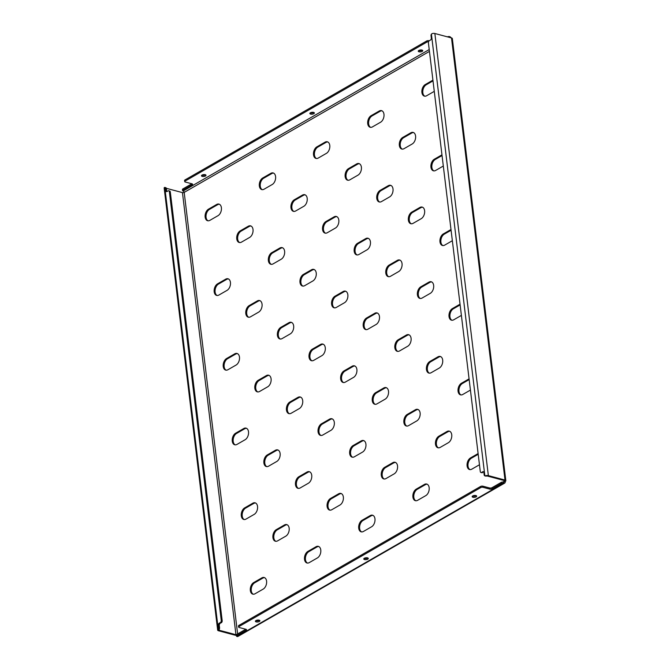 <?xml version="1.0" encoding="UTF-8"?>
<svg xmlns="http://www.w3.org/2000/svg" width="670" height="670" viewBox="0 0 670 670"><rect width="100%" height="100%" fill="white"/><g stroke="black" fill="none" stroke-linecap="round" stroke-linejoin="round"><path stroke-width="1" d="M307.203 198.353A6.189 3.928 104.9 0 1 303.82 206.293L295.688 210.958A6.189 3.928 104.9 0 1 293.418 211.343A6.189 3.928 104.9 0 1 290.922 206.05A6.189 3.928 104.9 0 1 294.331 199.761L302.463 195.087A6.189 3.928 104.9 0 1 304.733 194.702A6.189 3.928 104.9 0 1 307.203 198.353M253.017 229.5A6.189 3.928 104.9 0 1 249.625 237.44L241.502 242.113A6.189 3.928 104.9 0 1 239.224 242.498A6.189 3.928 104.9 0 1 236.728 237.205A6.189 3.928 104.9 0 1 240.145 230.916L248.269 226.242A6.189 3.928 104.9 0 1 250.547 225.857A6.189 3.928 104.9 0 1 253.017 229.5M275.588 176.587A6.189 3.928 104.9 0 1 272.204 184.526L264.072 189.2A6.189 3.928 104.9 0 1 261.803 189.577A6.189 3.928 104.9 0 1 259.307 184.284A6.189 3.928 104.9 0 1 262.724 177.994L270.847 173.321A6.189 3.928 104.9 0 1 273.125 172.935A6.189 3.928 104.9 0 1 275.588 176.587M221.402 207.742A6.189 3.928 104.9 0 1 218.018 215.673L209.886 220.346A6.189 3.928 104.9 0 1 207.616 220.732A6.189 3.928 104.9 0 1 205.112 215.439A6.189 3.928 104.9 0 1 208.529 209.149L216.661 204.476A6.189 3.928 104.9 0 1 218.931 204.09A6.189 3.928 104.9 0 1 221.402 207.742M472.71 495.959A2.27 0.938 173.1 0 0 472.157 496.679A2.27 0.938 173.1 0 0 473.665 497.375A2.27 0.938 173.1 0 0 476.102 496.864A2.27 0.938 173.1 0 0 476.663 496.135A2.27 0.938 173.1 0 0 475.156 495.448A2.27 0.938 173.1 0 0 472.71 495.959M472.543 496.068A2.27 0.938 173.1 0 0 475.968 495.741A2.27 0.938 173.1 0 0 476.144 495.632M255.957 620.571A2.27 0.938 173.1 0 0 255.396 621.291A2.27 0.938 173.1 0 0 256.903 621.986A2.27 0.938 173.1 0 0 259.34 621.475A2.27 0.938 173.1 0 0 259.901 620.747A2.27 0.938 173.1 0 0 258.394 620.052A2.27 0.938 173.1 0 0 255.957 620.571M255.781 620.68A2.27 0.938 173.1 0 0 259.206 620.353A2.27 0.938 173.1 0 0 259.382 620.244M364.338 558.261A2.27 0.938 173.1 0 0 363.776 558.989A2.27 0.938 173.1 0 0 365.284 559.676A2.27 0.938 173.1 0 0 367.721 559.165A2.27 0.938 173.1 0 0 368.282 558.445A2.27 0.938 173.1 0 0 366.775 557.75A2.27 0.938 173.1 0 0 364.338 558.261M364.162 558.37A2.27 0.938 173.1 0 0 367.587 558.043A2.27 0.938 173.1 0 0 367.763 557.934M418.809 50.476A2.27 0.938 173.1 0 0 418.248 51.205A2.27 0.938 173.1 0 0 419.755 51.892A2.27 0.938 173.1 0 0 422.192 51.381A2.27 0.938 173.1 0 0 422.753 50.66A2.27 0.938 173.1 0 0 421.246 49.965A2.27 0.938 173.1 0 0 418.809 50.476M418.633 50.593A2.27 0.938 173.1 0 0 422.058 50.267A2.27 0.938 173.1 0 0 422.234 50.158M202.047 175.088A2.27 0.938 173.1 0 0 201.486 175.816A2.27 0.938 173.1 0 0 202.993 176.503A2.27 0.938 173.1 0 0 205.439 175.992A2.27 0.938 173.1 0 0 205.992 175.264A2.27 0.938 173.1 0 0 204.484 174.577A2.27 0.938 173.1 0 0 202.047 175.088M201.871 175.197A2.27 0.938 173.1 0 0 205.296 174.87A2.27 0.938 173.1 0 0 205.472 174.761M310.428 112.786A2.27 0.938 173.1 0 0 309.867 113.506A2.27 0.938 173.1 0 0 311.374 114.202A2.27 0.938 173.1 0 0 313.811 113.691A2.27 0.938 173.1 0 0 314.372 112.962A2.27 0.938 173.1 0 0 312.865 112.275A2.27 0.938 173.1 0 0 310.428 112.786M310.252 112.895A2.27 0.938 173.1 0 0 313.677 112.568A2.27 0.938 173.1 0 0 313.853 112.46M329.782 145.432A6.189 3.928 104.9 0 1 326.391 153.371L318.267 158.045A6.189 3.928 104.9 0 1 315.989 158.43A6.189 3.928 104.9 0 1 313.493 153.129A6.189 3.928 104.9 0 1 316.91 146.839L325.042 142.166A6.189 3.928 104.9 0 1 327.312 141.789A6.189 3.928 104.9 0 1 329.782 145.432M383.969 114.285A6.189 3.928 104.9 0 1 380.585 122.216L372.453 126.89A6.189 3.928 104.9 0 1 370.183 127.275A6.189 3.928 104.9 0 1 367.688 121.982A6.189 3.928 104.9 0 1 371.105 115.692L379.228 111.019A6.189 3.928 104.9 0 1 381.506 110.634A6.189 3.928 104.9 0 1 383.969 114.285M230.438 282.422A6.189 3.928 104.9 0 1 227.055 290.361L218.922 295.034A6.189 3.928 104.9 0 1 216.653 295.411A6.189 3.928 104.9 0 1 214.157 290.118A6.189 3.928 104.9 0 1 217.566 283.829L225.698 279.156A6.189 3.928 104.9 0 1 227.968 278.77A6.189 3.928 104.9 0 1 230.438 282.422M284.624 251.267A6.189 3.928 104.9 0 1 281.241 259.206L273.117 263.88A6.189 3.928 104.9 0 1 270.839 264.265A6.189 3.928 104.9 0 1 268.343 258.963A6.189 3.928 104.9 0 1 271.76 252.674L279.884 248.001A6.189 3.928 104.9 0 1 282.162 247.624A6.189 3.928 104.9 0 1 284.624 251.267M338.819 220.12A6.189 3.928 104.9 0 1 335.435 228.051L327.303 232.725A6.189 3.928 104.9 0 1 325.034 233.11A6.189 3.928 104.9 0 1 322.53 227.817A6.189 3.928 104.9 0 1 325.947 221.527L334.079 216.854A6.189 3.928 104.9 0 1 336.348 216.469A6.189 3.928 104.9 0 1 338.819 220.12M393.005 188.965A6.189 3.928 104.9 0 1 389.622 196.905L381.49 201.578A6.189 3.928 104.9 0 1 379.22 201.955A6.189 3.928 104.9 0 1 376.724 196.662A6.189 3.928 104.9 0 1 380.141 190.372L388.265 185.699A6.189 3.928 104.9 0 1 390.543 185.314A6.189 3.928 104.9 0 1 393.005 188.965M239.475 357.102A6.189 3.928 104.9 0 1 236.091 365.041L227.959 369.714A6.189 3.928 104.9 0 1 225.69 370.1A6.189 3.928 104.9 0 1 223.194 364.798A6.189 3.928 104.9 0 1 226.602 358.509L234.734 353.835A6.189 3.928 104.9 0 1 237.004 353.459A6.189 3.928 104.9 0 1 239.475 357.102M293.669 325.955A6.189 3.928 104.9 0 1 290.278 333.886L282.154 338.559A6.189 3.928 104.9 0 1 279.876 338.945A6.189 3.928 104.9 0 1 277.38 333.652A6.189 3.928 104.9 0 1 280.797 327.362L288.921 322.689A6.189 3.928 104.9 0 1 291.199 322.303A6.189 3.928 104.9 0 1 293.669 325.955M347.856 294.8A6.189 3.928 104.9 0 1 344.472 302.74L336.34 307.413A6.189 3.928 104.9 0 1 334.07 307.79A6.189 3.928 104.9 0 1 331.575 302.497A6.189 3.928 104.9 0 1 334.983 296.207L343.115 291.534A6.189 3.928 104.9 0 1 345.385 291.149A6.189 3.928 104.9 0 1 347.856 294.8M402.05 263.645A6.189 3.928 104.9 0 1 398.658 271.584L390.535 276.258A6.189 3.928 104.9 0 1 388.257 276.643A6.189 3.928 104.9 0 1 385.761 271.342A6.189 3.928 104.9 0 1 389.178 265.052L397.302 260.379A6.189 3.928 104.9 0 1 399.58 260.002A6.189 3.928 104.9 0 1 402.05 263.645M248.511 431.781A6.189 3.928 104.9 0 1 245.128 439.721L236.996 444.394A6.189 3.928 104.9 0 1 234.726 444.78A6.189 3.928 104.9 0 1 232.23 439.486A6.189 3.928 104.9 0 1 235.639 433.197L243.771 428.524A6.189 3.928 104.9 0 1 246.041 428.138A6.189 3.928 104.9 0 1 248.511 431.781M302.706 400.635A6.189 3.928 104.9 0 1 299.314 408.574L291.19 413.239A6.189 3.928 104.9 0 1 288.912 413.625A6.189 3.928 104.9 0 1 286.417 408.332A6.189 3.928 104.9 0 1 289.834 402.042L297.957 397.369A6.189 3.928 104.9 0 1 300.235 396.983A6.189 3.928 104.9 0 1 302.706 400.635M356.892 369.48A6.189 3.928 104.9 0 1 353.509 377.419L345.377 382.093A6.189 3.928 104.9 0 1 343.107 382.478A6.189 3.928 104.9 0 1 340.611 377.177A6.189 3.928 104.9 0 1 344.02 370.887L352.152 366.214A6.189 3.928 104.9 0 1 354.422 365.837A6.189 3.928 104.9 0 1 356.892 369.48M411.087 338.325A6.189 3.928 104.9 0 1 407.695 346.264L399.571 350.938A6.189 3.928 104.9 0 1 397.293 351.323A6.189 3.928 104.9 0 1 394.798 346.03A6.189 3.928 104.9 0 1 398.215 339.74L406.338 335.067A6.189 3.928 104.9 0 1 408.616 334.682A6.189 3.928 104.9 0 1 411.087 338.325M257.548 506.47A6.189 3.928 104.9 0 1 254.165 514.401L246.032 519.074A6.189 3.928 104.9 0 1 243.763 519.459A6.189 3.928 104.9 0 1 241.267 514.166A6.189 3.928 104.9 0 1 244.684 507.877L252.808 503.204A6.189 3.928 104.9 0 1 255.086 502.818A6.189 3.928 104.9 0 1 257.548 506.47M311.743 475.315A6.189 3.928 104.9 0 1 308.351 483.254L300.227 487.928A6.189 3.928 104.9 0 1 297.949 488.304A6.189 3.928 104.9 0 1 295.453 483.011A6.189 3.928 104.9 0 1 298.87 476.722L307.002 472.048A6.189 3.928 104.9 0 1 309.272 471.672A6.189 3.928 104.9 0 1 311.743 475.315M365.929 444.16A6.189 3.928 104.9 0 1 362.545 452.099L354.413 456.772A6.189 3.928 104.9 0 1 352.144 457.158A6.189 3.928 104.9 0 1 349.648 451.865A6.189 3.928 104.9 0 1 353.057 445.575L361.189 440.902A6.189 3.928 104.9 0 1 363.467 440.517A6.189 3.928 104.9 0 1 365.929 444.16M420.123 413.013A6.189 3.928 104.9 0 1 416.732 420.944L408.608 425.618A6.189 3.928 104.9 0 1 406.33 426.003A6.189 3.928 104.9 0 1 403.834 420.71A6.189 3.928 104.9 0 1 407.251 414.42L415.383 409.747A6.189 3.928 104.9 0 1 417.653 409.362A6.189 3.928 104.9 0 1 420.123 413.013M266.585 581.15A6.189 3.928 104.9 0 1 263.201 589.089L255.077 593.762A6.189 3.928 104.9 0 1 252.799 594.139A6.189 3.928 104.9 0 1 250.304 588.846A6.189 3.928 104.9 0 1 253.721 582.557L261.844 577.883A6.189 3.928 104.9 0 1 264.122 577.498A6.189 3.928 104.9 0 1 266.585 581.15M320.779 549.995A6.189 3.928 104.9 0 1 317.396 557.934L309.264 562.607A6.189 3.928 104.9 0 1 306.994 562.993A6.189 3.928 104.9 0 1 304.49 557.691A6.189 3.928 104.9 0 1 307.907 551.402L316.039 546.728A6.189 3.928 104.9 0 1 318.309 546.351A6.189 3.928 104.9 0 1 320.779 549.995M374.966 518.848A6.189 3.928 104.9 0 1 371.582 526.779L363.45 531.452A6.189 3.928 104.9 0 1 361.18 531.838A6.189 3.928 104.9 0 1 358.685 526.545A6.189 3.928 104.9 0 1 362.102 520.255L370.225 515.582A6.189 3.928 104.9 0 1 372.503 515.197A6.189 3.928 104.9 0 1 374.966 518.848M429.16 487.693A6.189 3.928 104.9 0 1 425.768 495.632L417.644 500.306A6.189 3.928 104.9 0 1 415.366 500.683A6.189 3.928 104.9 0 1 412.871 495.39A6.189 3.928 104.9 0 1 416.288 489.1L424.42 484.427A6.189 3.928 104.9 0 1 426.69 484.042A6.189 3.928 104.9 0 1 429.16 487.693M361.398 167.198A6.189 3.928 104.9 0 1 358.006 175.138L349.882 179.811A6.189 3.928 104.9 0 1 347.604 180.197A6.189 3.928 104.9 0 1 345.109 174.895A6.189 3.928 104.9 0 1 348.526 168.606L356.649 163.932A6.189 3.928 104.9 0 1 358.927 163.555A6.189 3.928 104.9 0 1 361.398 167.198M415.584 136.043A6.189 3.928 104.9 0 1 412.201 143.983L404.069 148.656A6.189 3.928 104.9 0 1 401.799 149.042A6.189 3.928 104.9 0 1 399.303 143.748A6.189 3.928 104.9 0 1 402.712 137.459L410.844 132.786A6.189 3.928 104.9 0 1 413.114 132.4A6.189 3.928 104.9 0 1 415.584 136.043M262.054 304.188A6.189 3.928 104.9 0 1 258.662 312.12L250.538 316.793A6.189 3.928 104.9 0 1 248.26 317.178A6.189 3.928 104.9 0 1 245.764 311.885A6.189 3.928 104.9 0 1 249.181 305.595L257.314 300.922A6.189 3.928 104.9 0 1 259.583 300.537A6.189 3.928 104.9 0 1 262.054 304.188M316.24 273.033A6.189 3.928 104.9 0 1 312.856 280.973L304.724 285.646A6.189 3.928 104.9 0 1 302.455 286.023A6.189 3.928 104.9 0 1 299.959 280.73A6.189 3.928 104.9 0 1 303.368 274.44L311.5 269.767A6.189 3.928 104.9 0 1 313.778 269.39A6.189 3.928 104.9 0 1 316.24 273.033M370.435 241.878A6.189 3.928 104.9 0 1 367.043 249.818L358.919 254.491A6.189 3.928 104.9 0 1 356.641 254.876A6.189 3.928 104.9 0 1 354.145 249.583A6.189 3.928 104.9 0 1 357.562 243.294L365.694 238.621A6.189 3.928 104.9 0 1 367.964 238.235A6.189 3.928 104.9 0 1 370.435 241.878M424.621 210.732A6.189 3.928 104.9 0 1 421.237 218.663L413.105 223.336A6.189 3.928 104.9 0 1 410.836 223.721A6.189 3.928 104.9 0 1 408.34 218.428A6.189 3.928 104.9 0 1 411.748 212.139L419.881 207.465A6.189 3.928 104.9 0 1 422.15 207.08A6.189 3.928 104.9 0 1 424.621 210.732M271.09 378.868A6.189 3.928 104.9 0 1 267.707 386.808L259.575 391.481A6.189 3.928 104.9 0 1 257.305 391.858A6.189 3.928 104.9 0 1 254.801 386.565A6.189 3.928 104.9 0 1 258.218 380.275L266.35 375.602A6.189 3.928 104.9 0 1 268.62 375.217A6.189 3.928 104.9 0 1 271.09 378.868M325.277 347.713A6.189 3.928 104.9 0 1 321.893 355.653L313.761 360.326A6.189 3.928 104.9 0 1 311.491 360.711A6.189 3.928 104.9 0 1 308.996 355.41A6.189 3.928 104.9 0 1 312.413 349.12L320.536 344.447A6.189 3.928 104.9 0 1 322.814 344.07A6.189 3.928 104.9 0 1 325.277 347.713M379.471 316.567A6.189 3.928 104.9 0 1 376.079 324.498L367.956 329.171A6.189 3.928 104.9 0 1 365.678 329.556A6.189 3.928 104.9 0 1 363.182 324.263A6.189 3.928 104.9 0 1 366.599 317.974L374.731 313.3A6.189 3.928 104.9 0 1 377.001 312.915A6.189 3.928 104.9 0 1 379.471 316.567M433.657 285.412A6.189 3.928 104.9 0 1 430.274 293.351L422.142 298.024A6.189 3.928 104.9 0 1 419.872 298.401A6.189 3.928 104.9 0 1 417.377 293.108A6.189 3.928 104.9 0 1 420.793 286.819L428.917 282.145A6.189 3.928 104.9 0 1 431.195 281.76A6.189 3.928 104.9 0 1 433.657 285.412M280.127 453.548A6.189 3.928 104.9 0 1 276.743 461.488L268.611 466.161A6.189 3.928 104.9 0 1 266.342 466.546A6.189 3.928 104.9 0 1 263.846 461.245A6.189 3.928 104.9 0 1 267.255 454.955L275.387 450.282A6.189 3.928 104.9 0 1 277.656 449.905A6.189 3.928 104.9 0 1 280.127 453.548M334.313 422.401A6.189 3.928 104.9 0 1 330.93 430.333L322.806 435.006A6.189 3.928 104.9 0 1 320.528 435.391A6.189 3.928 104.9 0 1 318.032 430.098A6.189 3.928 104.9 0 1 321.449 423.809L329.573 419.135A6.189 3.928 104.9 0 1 331.851 418.75A6.189 3.928 104.9 0 1 334.313 422.401M388.508 391.247A6.189 3.928 104.9 0 1 385.124 399.186L376.992 403.859A6.189 3.928 104.9 0 1 374.723 404.236A6.189 3.928 104.9 0 1 372.219 398.943A6.189 3.928 104.9 0 1 375.635 392.654L383.768 387.98A6.189 3.928 104.9 0 1 386.037 387.595A6.189 3.928 104.9 0 1 388.508 391.247M442.694 360.091A6.189 3.928 104.9 0 1 439.311 368.031L431.179 372.704A6.189 3.928 104.9 0 1 428.909 373.09A6.189 3.928 104.9 0 1 426.413 367.788A6.189 3.928 104.9 0 1 429.83 361.498L437.954 356.825A6.189 3.928 104.9 0 1 440.232 356.448A6.189 3.928 104.9 0 1 442.694 360.091M289.164 528.236A6.189 3.928 104.9 0 1 285.78 536.168L277.648 540.841A6.189 3.928 104.9 0 1 275.378 541.226A6.189 3.928 104.9 0 1 272.883 535.933A6.189 3.928 104.9 0 1 276.291 529.643L284.423 524.97A6.189 3.928 104.9 0 1 286.693 524.585A6.189 3.928 104.9 0 1 289.164 528.236M343.358 497.081A6.189 3.928 104.9 0 1 339.966 505.021L331.843 509.694A6.189 3.928 104.9 0 1 329.565 510.071A6.189 3.928 104.9 0 1 327.069 504.778A6.189 3.928 104.9 0 1 330.486 498.488L338.61 493.815A6.189 3.928 104.9 0 1 340.888 493.43A6.189 3.928 104.9 0 1 343.358 497.081M397.545 465.926A6.189 3.928 104.9 0 1 394.161 473.866L386.029 478.539A6.189 3.928 104.9 0 1 383.759 478.924A6.189 3.928 104.9 0 1 381.264 473.623A6.189 3.928 104.9 0 1 384.672 467.333L392.804 462.66A6.189 3.928 104.9 0 1 395.074 462.283A6.189 3.928 104.9 0 1 397.545 465.926M451.739 434.78A6.189 3.928 104.9 0 1 448.347 442.711L440.224 447.384A6.189 3.928 104.9 0 1 437.945 447.769A6.189 3.928 104.9 0 1 435.45 442.476A6.189 3.928 104.9 0 1 438.867 436.187L446.991 431.514A6.189 3.928 104.9 0 1 449.269 431.128A6.189 3.928 104.9 0 1 451.739 434.78M438.423 447.845A6.189 3.928 104.9 0 1 436.413 442.351A6.189 3.928 104.9 0 1 439.788 436.43L447.92 431.756A6.189 3.928 104.9 0 1 449.721 431.296M384.228 479A6.189 3.928 104.9 0 1 382.218 473.506A6.189 3.928 104.9 0 1 385.602 467.585L393.726 462.911A6.189 3.928 104.9 0 1 395.526 462.451M330.042 510.155A6.189 3.928 104.9 0 1 328.032 504.652A6.189 3.928 104.9 0 1 331.407 498.731L339.539 494.058A6.189 3.928 104.9 0 1 341.34 493.597M275.847 541.301A6.189 3.928 104.9 0 1 273.837 535.807A6.189 3.928 104.9 0 1 277.221 529.886L285.345 525.213A6.189 3.928 104.9 0 1 287.145 524.752M429.386 373.165A6.189 3.928 104.9 0 1 427.376 367.671A6.189 3.928 104.9 0 1 430.751 361.75L438.883 357.077A6.189 3.928 104.9 0 1 440.676 356.616M375.192 404.32A6.189 3.928 104.9 0 1 373.182 398.817A6.189 3.928 104.9 0 1 376.565 392.896L384.689 388.232A6.189 3.928 104.9 0 1 386.49 387.762M321.005 435.467A6.189 3.928 104.9 0 1 318.995 429.972A6.189 3.928 104.9 0 1 322.371 424.051L330.503 419.378A6.189 3.928 104.9 0 1 332.303 418.918M266.811 466.621A6.189 3.928 104.9 0 1 264.801 461.128A6.189 3.928 104.9 0 1 268.184 455.206L276.308 450.533A6.189 3.928 104.9 0 1 278.109 450.072M420.35 298.485A6.189 3.928 104.9 0 1 418.34 292.991A6.189 3.928 104.9 0 1 421.715 287.07L429.839 282.397A6.189 3.928 104.9 0 1 431.639 281.928M366.155 329.632A6.189 3.928 104.9 0 1 364.145 324.138A6.189 3.928 104.9 0 1 367.52 318.216L375.652 313.543A6.189 3.928 104.9 0 1 377.453 313.083M311.969 360.787A6.189 3.928 104.9 0 1 309.959 355.293A6.189 3.928 104.9 0 1 313.334 349.372L321.466 344.698A6.189 3.928 104.9 0 1 323.258 344.238M257.774 391.942A6.189 3.928 104.9 0 1 255.764 386.448A6.189 3.928 104.9 0 1 259.148 380.526L267.271 375.853A6.189 3.928 104.9 0 1 269.072 375.384M411.305 223.805A6.189 3.928 104.9 0 1 409.295 218.303A6.189 3.928 104.9 0 1 412.678 212.382L420.802 207.708A6.189 3.928 104.9 0 1 422.603 207.248M357.118 254.952A6.189 3.928 104.9 0 1 355.108 249.458A6.189 3.928 104.9 0 1 358.484 243.537L366.616 238.863A6.189 3.928 104.9 0 1 368.416 238.403M302.932 286.107A6.189 3.928 104.9 0 1 300.922 280.613A6.189 3.928 104.9 0 1 304.297 274.692L312.421 270.018A6.189 3.928 104.9 0 1 314.222 269.558M248.738 317.262A6.189 3.928 104.9 0 1 246.728 311.759A6.189 3.928 104.9 0 1 250.103 305.838L258.235 301.165A6.189 3.928 104.9 0 1 260.035 300.704M402.268 149.117A6.189 3.928 104.9 0 1 400.258 143.623A6.189 3.928 104.9 0 1 403.642 137.702L411.765 133.029A6.189 3.928 104.9 0 1 413.566 132.568M348.082 180.272A6.189 3.928 104.9 0 1 346.072 174.778A6.189 3.928 104.9 0 1 349.447 168.857L357.579 164.184A6.189 3.928 104.9 0 1 359.38 163.723M470.038 469.611A6.189 3.928 104.9 0 1 468.029 464.117A6.189 3.928 104.9 0 1 471.404 458.196L478.196 454.294M479.46 464.762L471.831 469.151A6.189 3.928 104.9 0 1 469.561 469.536A6.189 3.928 104.9 0 1 467.065 464.235A6.189 3.928 104.9 0 1 470.482 457.945L478.112 453.565M415.844 500.766A6.189 3.928 104.9 0 1 413.834 495.272A6.189 3.928 104.9 0 1 417.209 489.351L425.341 484.678A6.189 3.928 104.9 0 1 427.142 484.217M361.658 531.913A6.189 3.928 104.9 0 1 359.648 526.419A6.189 3.928 104.9 0 1 363.023 520.498L371.155 515.825A6.189 3.928 104.9 0 1 372.947 515.364M307.463 563.068A6.189 3.928 104.9 0 1 305.453 557.574A6.189 3.928 104.9 0 1 308.837 551.653L316.96 546.98A6.189 3.928 104.9 0 1 318.761 546.519M253.277 594.223A6.189 3.928 104.9 0 1 251.267 588.729A6.189 3.928 104.9 0 1 254.642 582.808L262.774 578.135A6.189 3.928 104.9 0 1 264.566 577.674M460.994 394.932A6.189 3.928 104.9 0 1 458.983 389.438A6.189 3.928 104.9 0 1 462.367 383.516L469.159 379.605M470.424 390.082L462.794 394.471A6.189 3.928 104.9 0 1 460.524 394.848A6.189 3.928 104.9 0 1 458.029 389.555A6.189 3.928 104.9 0 1 461.437 383.265L469.067 378.877M406.807 426.087A6.189 3.928 104.9 0 1 404.797 420.584A6.189 3.928 104.9 0 1 408.172 414.663L416.305 409.99A6.189 3.928 104.9 0 1 418.105 409.529M352.621 457.233A6.189 3.928 104.9 0 1 350.611 451.739A6.189 3.928 104.9 0 1 353.986 445.818L362.11 441.145A6.189 3.928 104.9 0 1 363.911 440.684M298.426 488.388A6.189 3.928 104.9 0 1 296.416 482.894A6.189 3.928 104.9 0 1 299.791 476.973L307.924 472.3A6.189 3.928 104.9 0 1 309.724 471.839M244.24 519.543A6.189 3.928 104.9 0 1 242.23 514.041A6.189 3.928 104.9 0 1 245.605 508.12L253.737 503.446A6.189 3.928 104.9 0 1 255.53 502.986M451.957 320.252A6.189 3.928 104.9 0 1 449.947 314.749A6.189 3.928 104.9 0 1 453.33 308.828L460.123 304.925M461.387 315.403L453.757 319.783A6.189 3.928 104.9 0 1 451.488 320.168A6.189 3.928 104.9 0 1 448.992 314.875A6.189 3.928 104.9 0 1 452.401 308.585L460.03 304.197M397.771 351.398A6.189 3.928 104.9 0 1 395.761 345.904A6.189 3.928 104.9 0 1 399.136 339.983L407.268 335.31A6.189 3.928 104.9 0 1 409.069 334.849M343.576 382.553A6.189 3.928 104.9 0 1 341.566 377.059A6.189 3.928 104.9 0 1 344.95 371.138L353.073 366.465A6.189 3.928 104.9 0 1 354.874 366.004M289.39 413.708A6.189 3.928 104.9 0 1 287.38 408.206A6.189 3.928 104.9 0 1 290.755 402.285L298.887 397.611A6.189 3.928 104.9 0 1 300.688 397.151M235.203 444.855A6.189 3.928 104.9 0 1 233.194 439.361A6.189 3.928 104.9 0 1 236.569 433.44L244.692 428.767A6.189 3.928 104.9 0 1 246.493 428.306M442.92 245.563A6.189 3.928 104.9 0 1 440.91 240.069A6.189 3.928 104.9 0 1 444.294 234.148L451.086 230.246M452.351 240.723L444.721 245.103A6.189 3.928 104.9 0 1 442.451 245.488A6.189 3.928 104.9 0 1 439.947 240.195A6.189 3.928 104.9 0 1 443.364 233.905L450.994 229.517M388.734 276.718A6.189 3.928 104.9 0 1 386.724 271.224A6.189 3.928 104.9 0 1 390.099 265.303L398.231 260.63A6.189 3.928 104.9 0 1 400.032 260.169M334.539 307.873A6.189 3.928 104.9 0 1 332.529 302.371A6.189 3.928 104.9 0 1 335.913 296.45L344.037 291.777A6.189 3.928 104.9 0 1 345.837 291.316M280.353 339.02A6.189 3.928 104.9 0 1 278.343 333.526A6.189 3.928 104.9 0 1 281.718 327.605L289.85 322.932A6.189 3.928 104.9 0 1 291.651 322.471M226.159 370.175A6.189 3.928 104.9 0 1 224.148 364.681A6.189 3.928 104.9 0 1 227.532 358.76L235.656 354.087A6.189 3.928 104.9 0 1 237.456 353.626M433.884 170.883A6.189 3.928 104.9 0 1 431.874 165.389A6.189 3.928 104.9 0 1 435.249 159.468L442.049 155.566M443.314 166.034L435.684 170.423A6.189 3.928 104.9 0 1 433.406 170.808A6.189 3.928 104.9 0 1 430.911 165.507A6.189 3.928 104.9 0 1 434.328 159.217L441.957 154.837M379.697 202.038A6.189 3.928 104.9 0 1 377.687 196.536A6.189 3.928 104.9 0 1 381.062 190.615L389.195 185.95A6.189 3.928 104.9 0 1 390.987 185.481M325.503 233.185A6.189 3.928 104.9 0 1 323.493 227.691A6.189 3.928 104.9 0 1 326.876 221.77L335 217.097A6.189 3.928 104.9 0 1 336.801 216.636M271.316 264.34A6.189 3.928 104.9 0 1 269.307 258.846A6.189 3.928 104.9 0 1 272.682 252.925L280.814 248.252A6.189 3.928 104.9 0 1 282.614 247.791M217.122 295.495A6.189 3.928 104.9 0 1 215.112 289.993A6.189 3.928 104.9 0 1 218.495 284.072L226.619 279.407A6.189 3.928 104.9 0 1 228.42 278.938M424.847 96.204A6.189 3.928 104.9 0 1 422.837 90.71A6.189 3.928 104.9 0 1 426.212 84.788L433.004 80.877M434.277 91.355L426.648 95.743A6.189 3.928 104.9 0 1 424.37 96.12A6.189 3.928 104.9 0 1 421.874 90.827A6.189 3.928 104.9 0 1 425.291 84.537L432.921 80.149M370.661 127.35A6.189 3.928 104.9 0 1 368.651 121.856A6.189 3.928 104.9 0 1 372.026 115.935L380.15 111.262A6.189 3.928 104.9 0 1 381.95 110.801M316.466 158.505A6.189 3.928 104.9 0 1 314.456 153.011A6.189 3.928 104.9 0 1 317.831 147.09L325.963 142.417A6.189 3.928 104.9 0 1 327.764 141.956M293.887 211.427A6.189 3.928 104.9 0 1 291.877 205.924A6.189 3.928 104.9 0 1 295.261 200.003L303.384 195.33A6.189 3.928 104.9 0 1 305.185 194.87M239.701 242.573A6.189 3.928 104.9 0 1 237.691 237.079A6.189 3.928 104.9 0 1 241.066 231.158L249.198 226.485A6.189 3.928 104.9 0 1 250.999 226.024M262.28 189.66A6.189 3.928 104.9 0 1 260.27 184.166A6.189 3.928 104.9 0 1 263.645 178.245L271.777 173.572A6.189 3.928 104.9 0 1 273.569 173.103M208.085 220.807A6.189 3.928 104.9 0 1 206.075 215.313A6.189 3.928 104.9 0 1 209.459 209.392L217.583 204.719A6.189 3.928 104.9 0 1 219.383 204.258M504.619 483.137L238.001 636.408A2.479 1.616 -119.9 0 1 237.038 636.5L503.647 483.229A2.479 1.616 60.1 0 0 504.619 483.137A2.479 1.616 60.1 0 0 505.23 481.487A2.479 1.022 173.1 0 0 505.842 480.692A2.479 1.022 173.1 0 0 505.004 480.055L488.363 475.616A2.479 1.022 173.1 0 0 485.532 475.775L486.588 476.06L485.792 476.102A1.65 1.047 104.9 0 1 485.75 476.094L484.82 475.851A1.65 1.047 -75.1 0 0 484.862 475.859L485.532 475.775M238.889 625.42L239.022 626.542A1.65 0.678 173.1 0 0 238.612 627.07L238.478 625.947A1.65 0.678 -6.9 0 1 238.889 625.42L480.574 486.479A1.65 0.678 -6.9 0 1 482.886 486.185L489.669 487.994A1.65 0.678 173.1 0 0 491.989 487.701L501.202 482.408A1.65 0.678 -6.9 0 1 503.513 482.107A1.24 0.812 60.1 0 0 503.999 482.065A1.24 0.812 60.1 0 0 504.309 481.236L505.23 481.487M236.887 635.545A1.65 0.678 173.1 0 0 236.485 636.073L236.343 634.959A1.65 0.678 -6.9 0 1 236.753 634.431L236.887 635.545L246.099 630.252L245.982 629.314M236.485 636.073A1.65 0.678 173.1 0 0 237.038 636.5M503.513 482.107L503.647 483.229A1.65 0.678 173.1 0 0 501.336 483.522L501.202 482.408M491.989 487.701L492.123 488.824L501.336 483.522M492.123 488.824A1.65 0.678 -6.9 0 1 489.804 489.117L489.669 487.994M482.886 486.185L483.028 487.308L489.804 489.117M483.028 487.308A1.65 0.678 173.1 0 0 480.708 487.601L480.574 486.479M239.022 626.542L480.708 487.601M238.612 627.07A1.65 0.678 173.1 0 0 239.173 627.489L245.949 629.298A1.65 0.678 -6.9 0 1 246.51 629.725A1.65 0.678 -6.9 0 1 246.099 630.252M236.753 634.431L245.756 629.247M451.144 37.838A2.479 1.616 60.1 0 0 449.604 36.632A1.65 0.678 -6.9 0 0 447.434 36.85M182.575 190.598L182.433 189.476A1.65 0.678 -6.9 0 1 182.843 188.948L182.977 190.071A1.65 0.678 173.1 0 0 182.575 190.598A1.65 0.678 173.1 0 0 183.128 191.017A1.24 0.812 -119.9 0 1 184.191 192.391A1.24 0.511 -6.9 0 1 182.449 192.608L166.344 188.312M182.843 188.948L191.855 183.773M184.702 181.587L184.568 180.473A1.65 0.678 -6.9 0 1 184.979 179.945L185.113 181.059A1.65 0.678 173.1 0 0 184.702 181.587A1.65 0.678 173.1 0 0 185.263 182.014L192.039 183.823A1.65 0.678 -6.9 0 1 192.6 184.25A1.65 0.678 -6.9 0 1 192.19 184.769L192.081 183.831M428.54 41.749A1.65 0.678 173.1 0 0 426.798 42.126L426.664 41.004L184.979 179.945M426.664 41.004A1.65 0.678 -6.9 0 1 428.984 40.711L429.236 40.778M426.798 42.126L185.113 181.059M182.977 190.071L192.19 184.769M504.217 480.532L504.309 481.236A1.24 0.511 173.1 0 0 504.611 480.842A1.24 0.511 173.1 0 0 504.192 480.524L487.551 476.085A1.24 0.511 173.1 0 0 486.588 476.06M483.648 471.965A1.65 1.047 -75.1 0 0 483.556 472.015L481.546 472.392A1.65 1.047 -75.1 0 1 480.943 472.492A1.65 1.047 -75.1 0 1 480.281 471.521L428.406 42.846A1.65 1.047 -75.1 0 1 429.311 40.728L430.391 40.108A1.65 1.047 104.9 0 0 431.296 37.989L431.028 35.745A1.65 1.047 -75.1 0 1 431.413 34.145L432.033 33.659A2.479 1.022 -6.9 0 1 434.864 33.5L451.505 37.939A2.479 1.022 -6.9 0 1 452.334 38.575L505.842 480.692M218.889 629.951L217.834 629.666L218.244 629.13A1.65 1.047 -75.1 0 0 218.638 627.522L219.559 627.773A1.65 1.047 104.9 0 1 219.174 629.373L218.889 629.951A1.24 0.511 173.1 0 0 218.889 629.968A1.24 0.511 173.1 0 0 219.308 630.286L235.949 634.725A1.24 0.511 173.1 0 0 236.376 634.783M217.834 629.666A2.479 1.022 173.1 0 0 217.666 630.118A2.479 1.022 173.1 0 0 218.495 630.755L235.137 635.194A2.479 1.022 173.1 0 0 236.384 635.311M217.666 630.118L164.158 188.002A2.479 1.022 -6.9 0 1 164.334 187.55L164.795 187.407A1.65 1.047 -75.1 0 1 164.837 187.416A1.65 1.047 -75.1 0 1 165.49 188.396L165.766 190.632L166.688 190.883L166.42 188.639L165.49 188.396M218.638 627.522L218.361 625.286A1.65 1.047 104.9 0 1 219.266 623.167L220.346 622.547A1.65 1.047 -75.1 0 0 221.251 620.428L169.376 191.754A1.65 1.047 -75.1 0 0 168.723 190.783A1.65 1.047 -75.1 0 0 168.111 190.883L167.031 191.503A1.65 1.047 104.9 0 1 166.42 191.603A1.65 1.047 104.9 0 1 165.766 190.632M165.716 187.659A1.65 1.047 104.9 0 1 165.758 187.667A1.65 1.047 104.9 0 1 166.42 188.639M166.688 190.883A1.65 1.047 -75.1 0 0 166.93 191.553M168.723 190.783L169.644 191.025A1.65 1.047 104.9 0 1 170.306 191.997L169.376 191.754M221.251 620.428L222.18 620.671L170.306 191.997M222.18 620.671A1.65 1.047 104.9 0 1 221.276 622.79L220.346 622.547M219.266 623.167L221.276 622.79M220.187 623.41A1.65 1.047 -75.1 0 0 219.291 625.529L218.361 625.286M219.559 627.773L219.291 625.529M482.626 471.764A1.65 1.047 104.9 0 1 483.238 471.663A1.65 1.047 104.9 0 1 483.891 472.635L484.167 474.879A1.65 1.047 -75.1 0 0 484.82 475.851M481.546 472.392L483.556 472.015M482.467 472.635A1.65 1.047 104.9 0 1 481.864 472.735L480.943 472.492M438.867 436.187L439.788 436.43M446.991 431.514L447.92 431.756M384.672 467.333L385.602 467.585M392.804 462.66L393.726 462.911M330.486 498.488L331.407 498.731M338.61 493.815L339.539 494.058M276.291 529.643L277.221 529.886M284.423 524.97L285.345 525.213M429.83 361.498L430.751 361.75M437.954 356.825L438.883 357.077M375.635 392.654L376.565 392.896M383.768 387.98L384.689 388.232M321.449 423.809L322.371 424.051M329.573 419.135L330.503 419.378M267.255 454.955L268.184 455.206M275.387 450.282L276.308 450.533M420.793 286.819L421.715 287.07M428.917 282.145L429.839 282.397M366.599 317.974L367.52 318.216M374.731 313.3L375.652 313.543M312.413 349.12L313.334 349.372M320.536 344.447L321.466 344.698M258.218 380.275L259.148 380.526M266.35 375.602L267.271 375.853M411.748 212.139L412.678 212.382M419.881 207.465L420.802 207.708M357.562 243.294L358.484 243.537M365.694 238.621L366.616 238.863M303.368 274.44L304.297 274.692M311.5 269.767L312.421 270.018M249.181 305.595L250.103 305.838M257.314 300.922L258.235 301.165M402.712 137.459L403.642 137.702M410.844 132.786L411.765 133.029M348.526 168.606L349.447 168.857M356.649 163.932L357.579 164.184M470.482 457.945L471.404 458.196M416.288 489.1L417.209 489.351M424.42 484.427L425.341 484.678M362.102 520.255L363.023 520.498M370.225 515.582L371.155 515.825M307.907 551.402L308.837 551.653M316.039 546.728L316.96 546.98M253.721 582.557L254.642 582.808M261.844 577.883L262.774 578.135M461.437 383.265L462.367 383.516M407.251 414.42L408.172 414.663M415.383 409.747L416.305 409.99M353.057 445.575L353.986 445.818M361.189 440.902L362.11 441.145M298.87 476.722L299.791 476.973M307.002 472.048L307.924 472.3M244.684 507.877L245.605 508.12M252.808 503.204L253.737 503.446M452.401 308.585L453.33 308.828M398.215 339.74L399.136 339.983M406.338 335.067L407.268 335.31M344.02 370.887L344.95 371.138M352.152 366.214L353.073 366.465M289.834 402.042L290.755 402.285M297.957 397.369L298.887 397.611M235.639 433.197L236.569 433.44M243.771 428.524L244.692 428.767M443.364 233.905L444.294 234.148M389.178 265.052L390.099 265.303M397.302 260.379L398.231 260.63M334.983 296.207L335.913 296.45M343.115 291.534L344.037 291.777M280.797 327.362L281.718 327.605M288.921 322.689L289.85 322.932M226.602 358.509L227.532 358.76M234.734 353.835L235.656 354.087M434.328 159.217L435.249 159.468M380.141 190.372L381.062 190.615M388.265 185.699L389.195 185.95M325.947 221.527L326.876 221.77M334.079 216.854L335 217.097M271.76 252.674L272.682 252.925M279.884 248.001L280.814 248.252M217.566 283.829L218.495 284.072M225.698 279.156L226.619 279.407M425.291 84.537L426.212 84.788M371.105 115.692L372.026 115.935M379.228 111.019L380.15 111.262M316.91 146.839L317.831 147.09M325.042 142.166L325.963 142.417M237.624 633.929L184.191 192.391L429.445 51.397M504.309 481.236L502.927 482.031M449.704 37.461L449.604 36.632M429.219 49.555L183.128 191.017M505.004 480.055L451.505 37.939M488.363 475.616L434.864 33.5M182.449 192.608L235.949 634.725M219.191 629.339L219.308 630.286M218.244 629.13L164.795 187.407M431.413 34.145L484.862 475.859M208.529 209.149L209.459 209.392M216.661 204.476L217.583 204.719M262.724 177.994L263.645 178.245M270.847 173.321L271.777 173.572M240.145 230.916L241.066 231.158M248.269 226.242L249.198 226.485M294.331 199.761L295.261 200.003M302.463 195.087L303.384 195.33M165.758 187.667L164.837 187.416"/></g></svg>
